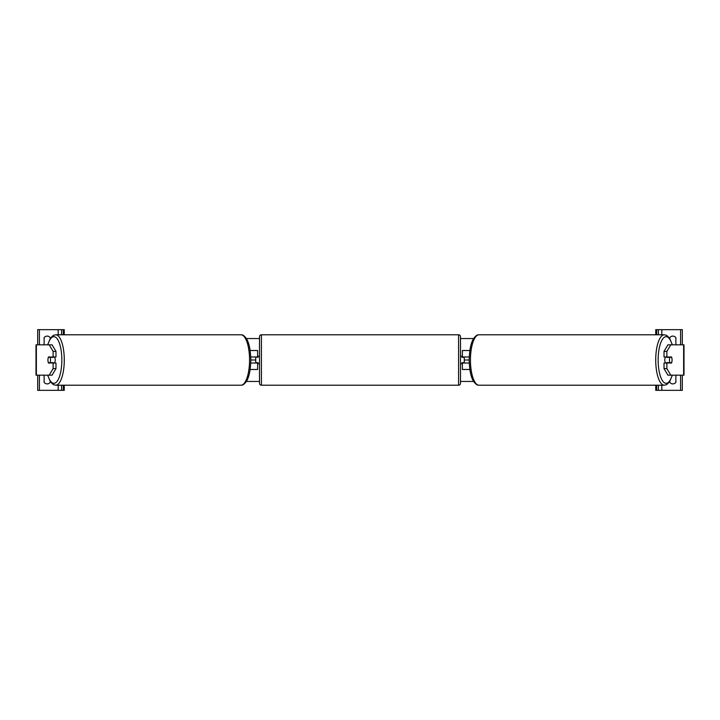 <?xml version="1.0" encoding="UTF-8"?>
<svg xmlns="http://www.w3.org/2000/svg" width="720" height="720" viewBox="0 0 720 720"><rect width="100%" height="100%" fill="white"/><g stroke="black" fill="none" stroke-linecap="round" stroke-linejoin="round"><path stroke-width="1.08" d="M250.137 369.477L257.616 369.477L257.616 363.033L250.74 363.033M255.726 356.967L258.003 357.345L258.003 356.211L259.515 356.211M255.726 357.345L255.726 363.033M257.616 357.345L257.616 350.523L250.137 350.523M250.74 356.967L257.616 356.967M55.98 351.396L53.127 351.396L49.239 344.835L52.092 344.835L55.98 351.396L55.98 356.967L48.456 356.967A3.789 1.296 -90 0 0 47.943 360A3.789 1.296 -90 0 0 48.456 363.033L53.127 363.033L53.127 368.604L55.98 368.604L55.98 363.033L53.127 363.033M55.98 368.604L52.092 375.165L36 375.165L36 344.835L49.239 344.835M53.127 356.967L53.127 351.396M49.239 375.165L53.127 368.604M44.46 375.165A3.789 3.789 0 0 0 44.136 375.543L44.136 382.374A3.789 3.789 0 0 0 50.202 382.374L50.202 381.447M50.202 338.553L50.202 337.626A3.789 3.789 0 0 0 44.136 337.626L44.136 344.457A3.789 3.789 0 0 0 44.46 344.835M64.233 334.782L64.233 329.661L37.692 329.661L37.692 344.835M64.233 385.218L64.233 390.339L37.692 390.339L37.692 375.165M61.578 390.339L61.578 385.218L61.578 390.339M61.578 334.782L61.578 329.661L61.578 334.782M261.414 334.782A1.899 1.899 0 0 0 259.515 336.681L259.515 383.319A1.899 1.899 0 0 0 261.414 385.218L458.586 385.218A1.899 1.899 0 0 0 460.485 383.319L460.485 336.681A1.899 1.899 0 0 0 458.586 334.782L261.414 334.782L261.414 385.218M255.726 362.655L258.003 362.655L258.003 363.789L259.515 363.789M460.485 356.211L461.997 356.211L461.997 357.345L464.274 357.345L464.274 362.655L461.997 362.655L461.997 363.789L460.485 363.789M50.166 362.655L48.312 362.655A3.789 1.296 90 0 1 47.943 360A3.789 1.296 90 0 1 48.312 357.345L50.166 357.345A3.789 1.296 90 0 1 50.535 360A3.789 1.296 90 0 1 50.166 362.655L53.37 362.655A3.789 1.296 90 0 1 53.226 363.033M54.648 356.967A3.789 1.296 90 0 1 55.17 360A3.789 1.296 90 0 1 54.648 363.033M53.226 356.967A3.789 1.296 90 0 1 53.37 357.345L50.166 357.345M666.873 356.967L666.873 351.396L670.761 344.835L667.908 344.835L664.02 351.396L664.02 356.967L671.544 356.967A3.789 1.296 -90 0 1 672.057 360A3.789 1.296 -90 0 1 671.544 363.033L666.873 363.033L666.873 368.604L664.02 368.604L664.02 363.033L666.873 363.033M664.02 368.604L667.908 375.165L684 375.165L684 344.835L670.761 344.835M664.02 351.396L666.873 351.396M670.761 375.165L666.873 368.604M672.057 360A3.789 1.296 90 0 0 671.688 357.345L669.834 357.345A3.789 1.296 90 0 0 669.465 360A3.789 1.296 90 0 0 669.834 362.655L671.688 362.655A3.789 1.296 90 0 0 672.057 360M665.352 356.967A3.789 1.296 90 0 0 664.83 360A3.789 1.296 90 0 0 665.352 363.033M669.834 357.345L666.63 357.345A3.789 1.296 90 0 1 666.774 356.967M669.834 362.655L666.63 362.655A3.789 1.296 90 0 0 666.774 363.033M669.798 338.553L669.798 337.626A3.789 3.789 0 0 1 675.864 337.626L675.864 344.457A3.789 3.789 0 0 1 675.54 344.835M675.54 375.165A3.789 3.789 0 0 1 675.864 375.543L675.864 382.374A3.789 3.789 0 0 1 669.798 382.374L669.798 381.447M655.767 334.782L655.767 329.661L682.308 329.661L682.308 344.835M655.767 385.218L655.767 390.339L682.308 390.339L682.308 375.165M658.422 390.339L658.422 385.218M658.422 334.782L658.422 329.661M469.863 369.477L462.384 369.477L462.384 363.033L469.26 363.033M462.384 357.345L462.384 350.523L469.863 350.523M469.26 356.967L462.384 356.967M473.616 381.447L460.485 381.447M259.515 381.447L246.384 381.447M672.381 344.835L669.627 338.292L666.792 335.448L664.353 334.782A25.218 8.622 90 0 0 655.722 360A25.218 8.622 90 0 0 664.353 385.218L479.061 385.218A25.218 8.622 -90 0 1 470.439 360A25.218 8.622 -90 0 1 479.061 334.782C477.423 334.593 475.659 335.763 473.787 338.292C470.997 342.396 469.467 349.632 469.188 360L464.274 360M255.726 360L250.812 360C250.533 370.368 249.003 377.604 246.213 381.708C244.341 384.237 242.577 385.407 240.939 385.218A25.218 8.622 -90 0 0 249.561 360A25.218 8.622 -90 0 0 240.939 334.782L55.647 334.782A25.218 8.622 90 0 1 64.278 360A25.218 8.622 90 0 1 55.647 385.218L240.939 385.218M473.616 338.553L460.485 338.553M259.515 338.553L246.384 338.553M36.369 375.165L36.369 344.835M39.402 390.339L39.402 375.165M39.402 344.835L39.402 329.661M58.167 390.339L58.167 385.218M58.167 334.782L58.167 329.661M63.288 390.339L63.288 385.218M63.288 334.782L63.288 329.661M458.586 385.218L458.586 334.782M47.808 375.165A23.319 7.974 -90 0 0 56.637 381.87A23.319 7.974 -90 0 0 61.848 360A23.319 7.974 -90 0 0 56.637 338.13A23.319 7.974 -90 0 0 47.808 344.835M683.631 375.165L683.631 344.835M672.192 375.165A23.319 7.974 -90 0 1 663.363 381.87A23.319 7.974 -90 0 1 658.152 360A23.319 7.974 -90 0 1 663.363 338.13A23.319 7.974 -90 0 1 672.192 344.835M661.833 390.339L661.833 385.218M661.833 334.782L661.833 329.661M680.598 390.339L680.598 375.165M680.598 344.835L680.598 329.661M656.712 390.339L656.712 385.218M656.712 334.782L656.712 329.661M47.619 375.165L50.373 381.708L53.208 384.552L55.647 385.218M250.812 360C250.533 349.632 249.003 342.396 246.213 338.292C244.341 335.763 242.577 334.593 240.939 334.782M47.619 344.835L50.373 338.292L53.208 335.448L55.647 334.782M664.353 334.782L479.061 334.782M469.188 360C469.467 370.368 470.997 377.604 473.787 381.708C475.659 384.237 477.423 385.407 479.061 385.218M672.381 375.165L669.627 381.708L666.792 384.552L664.353 385.218"/></g></svg>
